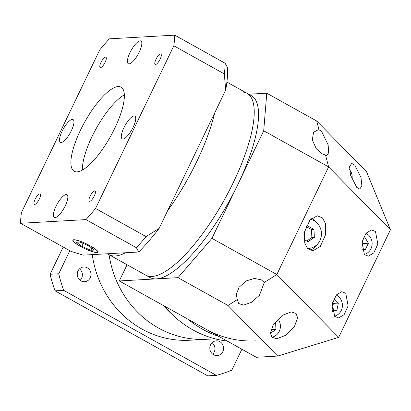 <?xml version="1.0" encoding="UTF-8"?>
<svg xmlns="http://www.w3.org/2000/svg" width="411" height="411" viewBox="0 0 411 411"><rect width="100%" height="100%" fill="white"/><g stroke="black" fill="none" stroke-linecap="round" stroke-linejoin="round"><path stroke-width="0.62" d="M307.49 248.439A14.745 13.774 86.8 0 0 308.507 248.419A14.745 13.774 86.8 0 0 321.161 236.839A14.745 13.774 86.8 0 0 313.968 220.635A14.745 13.774 86.8 0 0 310.618 219.32M304.114 239.51L308.05 241.704L314.338 237.409L313.968 229.405L307.305 225.696L306.149 226.487M306.801 241.005L311.867 237.548L311.497 229.544L306.123 226.548M311.497 229.544L313.968 229.405M311.867 237.548L314.338 237.409M345.764 293.284L341.844 291.687L336.326 294.939L332.304 303.816L334.672 316.342L338.592 317.934L344.11 314.687L348.132 305.81L345.764 293.284M375.49 231.521L371.57 229.924L366.052 233.176L362.024 242.053L364.393 254.579L368.313 256.171L373.835 252.919L377.858 244.047L375.49 231.521M354.734 165.068L351.724 163.424L349.586 166.481L350.511 175.081L356.743 187.385L359.748 189.034L361.891 185.972L360.961 177.377L354.734 165.068M325.569 155.147L326.622 155.358L328.661 152.861L328.148 144.929L321.608 131.392L318.993 129.768L318.201 129.768L313.562 132.234L312.293 139.987L316.403 148.885L322.008 153.801L325.569 155.147L328.62 166.912L263.713 130.765L237.825 184.565A104.081 31.96 -60.9 0 0 251.398 95.717L247.068 93.307A104.081 31.96 -60.9 0 0 240.81 92.013M264.304 282.455L261.339 279.855L254.419 278.432L246.143 280.929L239.068 287.268L236.346 294.41L237.26 299.593L238.75 303.559L243.579 305.101L251.311 302.404L259.433 295.309L264.304 282.455L276.834 274.507L328.62 166.912L390.45 229.764L338.669 337.364L276.834 274.507L211.932 238.359L177.994 277.656L156.365 278.874A104.081 31.96 -60.9 0 0 237.825 184.565L211.932 238.359M296.079 313.439L291.245 311.898L282.342 315.335L273.366 324.49L270.387 332.997L271.877 337.236L276.706 338.777L285.609 335.34L294.584 326.185L297.564 317.677L296.079 313.439M322.491 217.912L317.261 215.785L309.904 220.116L304.536 231.953L304.726 243.06L307.695 248.65L312.92 250.777L320.282 246.446L325.646 234.609L325.455 223.502L322.491 217.912M317.338 223.265A17.349 16.204 86.8 0 0 311.985 218.503A17.349 16.204 86.8 0 0 311.666 218.328M152.039 276.464A104.081 31.96 -60.9 0 0 229.071 191.002A104.081 31.96 -60.9 0 0 247.068 93.307A104.081 31.96 -60.9 0 1 229.071 191.002A104.081 31.96 -60.9 0 1 152.039 276.464A104.081 31.96 -60.9 0 1 145.782 275.17A104.081 31.96 -60.9 0 0 152.039 276.464M107.363 253.772L109.002 254.686A104.081 31.96 119.1 0 0 115.26 255.981A104.081 31.96 119.1 0 0 125.525 252.75A104.081 31.96 119.1 0 1 115.26 255.981A104.081 31.96 119.1 0 1 109.002 254.686L150.107 277.579A104.081 31.96 -60.9 0 0 156.365 278.874L119.298 280.96L256.315 357.272L277.718 356.07L227.961 305.486L177.994 277.656M263.713 130.765L266.765 93.205L316.732 121.034L366.489 171.618L390.45 229.764M248.706 94.222L266.765 93.205M127.091 264.761L119.298 280.96M316.732 121.034L318.993 129.768M277.718 356.07L338.669 337.364M227.961 305.486L237.26 299.593M310.002 250.263A17.349 16.204 86.8 0 0 318.448 242.983M334.544 316.208A11.277 10.532 86.8 0 0 342.353 306.596A11.277 10.532 86.8 0 0 336.686 295.288A11.277 10.532 86.8 0 0 336.234 295.052M332.345 311.749L336.928 310.207L338.361 303.102L333.922 298.766M332.052 310.141L333.419 303.38L332.581 302.563M336.928 310.207L332.098 310.48M338.361 303.102L333.419 303.38M214.614 113.087A104.081 31.96 119.1 0 1 167.544 210.884A104.081 31.96 119.1 0 0 214.614 113.087M105.154 62.241A5.898 1.814 -60.9 0 0 105.925 57.206A5.898 1.814 -60.9 0 0 100.952 62.477A5.898 1.814 -60.9 0 0 100.186 67.512A5.898 1.814 -60.9 0 0 105.154 62.241M160.146 59.148A5.898 1.814 -60.9 0 0 160.912 54.113A5.898 1.814 -60.9 0 0 155.944 59.384A5.898 1.814 -60.9 0 0 155.173 64.419A5.898 1.814 -60.9 0 0 160.146 59.148M94.304 195.949A5.898 1.814 -60.9 0 0 95.075 190.915A5.898 1.814 -60.9 0 0 90.101 196.186A5.898 1.814 -60.9 0 0 89.336 201.22A5.898 1.814 -60.9 0 0 94.304 195.949M39.317 199.042A5.898 1.814 -60.9 0 0 40.083 194.007A5.898 1.814 -60.9 0 0 35.115 199.278A5.898 1.814 -60.9 0 0 34.344 204.313A5.898 1.814 -60.9 0 0 39.317 199.042M96.642 252.431A13.532 2.456 -154.3 0 0 97.582 252.03A13.532 2.456 -154.3 0 0 88.37 244.905A13.532 2.456 -154.3 0 0 74.139 239.901A13.532 2.456 -154.3 0 0 73.199 240.296A13.532 2.456 -154.3 0 0 82.411 247.422A13.532 2.456 -154.3 0 0 96.642 252.431M73.852 239.736A13.876 2.523 -154.3 0 0 72.886 240.147A13.876 2.523 -154.3 0 0 82.334 247.453A13.876 2.523 -154.3 0 0 96.929 252.59A13.876 2.523 -154.3 0 0 97.895 252.184A13.876 2.523 -154.3 0 0 88.447 244.874A13.876 2.523 -154.3 0 0 73.852 239.736M134.068 115.948A13.008 3.997 -60.9 0 0 124.441 126.629A13.008 3.997 -60.9 0 0 122.19 138.841A13.008 3.997 -60.9 0 0 122.976 139.005A13.008 3.997 -60.9 0 0 132.604 128.319A13.008 3.997 -60.9 0 0 134.854 116.108A13.008 3.997 -60.9 0 0 134.068 115.948M140.166 40.828A13.008 3.997 -60.9 0 0 130.539 51.514A13.008 3.997 -60.9 0 0 128.289 63.726A13.008 3.997 -60.9 0 0 129.069 63.885A13.008 3.997 -60.9 0 0 138.697 53.204A13.008 3.997 -60.9 0 0 140.947 40.992A13.008 3.997 -60.9 0 0 140.166 40.828M72.285 119.421A13.008 3.997 -60.9 0 0 62.657 130.107A13.008 3.997 -60.9 0 0 60.407 142.319A13.008 3.997 -60.9 0 0 61.188 142.478A13.008 3.997 -60.9 0 0 70.815 131.797A13.008 3.997 -60.9 0 0 73.066 119.586A13.008 3.997 -60.9 0 0 72.285 119.421M66.192 194.542A13.008 3.997 -60.9 0 0 56.559 205.223A13.008 3.997 -60.9 0 0 54.309 217.434A13.008 3.997 -60.9 0 0 55.095 217.599A13.008 3.997 -60.9 0 0 64.722 206.913A13.008 3.997 -60.9 0 0 66.972 194.701A13.008 3.997 -60.9 0 0 66.192 194.542M118.157 86.557A48.138 14.781 -60.9 0 0 82.529 126.085A48.138 14.781 -60.9 0 0 74.206 171.269A48.138 14.781 -60.9 0 0 77.098 171.87A48.138 14.781 -60.9 0 0 112.727 132.342A48.138 14.781 -60.9 0 0 121.05 87.158A48.138 14.781 -60.9 0 0 118.157 86.557M82.441 170.051A48.138 14.781 119.1 0 1 96.256 128.448A48.138 14.781 119.1 0 1 124.353 94.802M159.103 228.429A130.102 39.949 119.1 0 1 138.738 252.005L136.416 247.715A138.774 42.61 -60.9 0 0 146.039 236.577L159.103 228.429L192.394 159.257L225.68 90.091L224.324 73.908A138.774 42.61 -60.9 0 0 225.187 63.263L227.509 67.553A130.102 39.949 119.1 0 1 225.68 90.091M20.55 223.281L85.94 219.602A138.774 42.61 -60.9 0 0 95.558 208.464L173.843 45.791A138.774 42.61 -60.9 0 0 174.711 35.146L109.321 38.829A138.774 42.61 -60.9 0 0 99.703 49.962L21.413 212.636A138.774 42.61 -60.9 0 0 20.55 223.281L71.031 251.393L83.13 255.133L138.738 252.005M85.94 219.602L136.416 247.715M95.558 208.464L146.039 236.577M173.843 45.791L224.324 73.908M174.711 35.146L225.187 63.263M81.825 246.364L90.821 250.278L94.386 250.078L88.956 245.963L79.965 242.048L76.395 242.249L81.825 246.364L83.217 243.466M91.843 248.152L90.821 250.278M215.117 338.808L206.702 339.281A99.745 93.184 -93.2 0 1 158.564 328.076A99.745 93.184 -93.2 0 0 206.702 339.281L190.021 340.221A99.745 93.184 -93.2 0 1 141.882 329.016A99.745 93.184 -93.2 0 1 92.239 254.625M87.271 267.828A7.372 6.889 86.8 0 0 83.71 267.001A7.372 6.889 86.8 0 0 77.386 272.791A7.372 6.889 86.8 0 0 80.982 280.893A7.372 6.889 86.8 0 0 84.538 281.72A7.372 6.889 86.8 0 0 90.867 275.93A7.372 6.889 86.8 0 0 87.271 267.828M219.849 341.669A7.372 6.889 86.8 0 0 216.294 340.842A7.372 6.889 86.8 0 0 209.964 346.632A7.372 6.889 86.8 0 0 213.561 354.734A7.372 6.889 86.8 0 0 217.121 355.561A7.372 6.889 86.8 0 0 223.45 349.771A7.372 6.889 86.8 0 0 219.849 341.669M158.564 328.076A99.745 93.184 -93.2 0 1 109.069 254.722A99.745 93.184 -93.2 0 0 158.564 328.076M241.884 349.237L231.809 370.167A138.774 129.645 -93.2 0 1 216.35 375.366L63.715 290.356A138.774 129.645 -93.2 0 1 58.737 273.772L69.829 250.725M79.477 268.881A7.372 6.889 -93.2 0 1 80.124 280.328M212.061 342.723A7.372 6.889 -93.2 0 1 212.703 354.169M216.35 375.366L207.699 375.854L55.064 290.839A138.774 129.645 -93.2 0 1 50.085 274.26L63.191 247.026M50.085 274.26L58.737 273.772M55.064 290.839L63.715 290.356M164.503 306.138A104.081 97.232 86.8 0 0 173.288 315.535A104.081 97.232 86.8 0 0 192.857 329.889A104.081 97.232 86.8 0 0 227.252 341.089M218.976 336.475A104.081 97.232 -93.2 0 1 202.741 329.329A104.081 97.232 -93.2 0 1 187.95 319.198A104.081 97.232 -93.2 0 0 202.741 329.329A104.081 97.232 -93.2 0 0 218.976 336.475M173.288 315.535L170.19 312.612A99.745 93.184 -93.2 0 1 163.378 305.512A99.745 93.184 -93.2 0 0 171.736 314.04M271.861 337.22A11.277 10.532 86.8 0 0 277.928 318.921M270.387 333.29L275.94 329.504L275.601 322.229L275.159 321.983M270.875 329.863L270.983 329.509M275.94 329.504L270.998 329.781M275.601 322.229L274.933 322.265M351.96 179.391A11.277 10.532 86.8 0 0 349.525 169.604M364.269 254.445A11.277 10.532 86.8 0 0 372.078 244.828A11.277 10.532 86.8 0 0 366.412 233.525A11.277 10.532 86.8 0 0 365.954 233.289M362.029 249.811L365.297 249.667L368.405 243.209L364.711 237.06L363.596 237.111M361.67 247.211L363.458 243.487L362.173 241.349M368.405 243.209L363.458 243.487M364.711 237.06L363.591 237.126M256.063 340.847A104.081 97.232 -93.2 0 1 205.834 329.16M308.507 248.419L307.526 248.475M226.903 82.077L247.068 93.307M97.828 251.527L97.582 252.03M73.441 239.793L73.199 240.296"/></g></svg>
